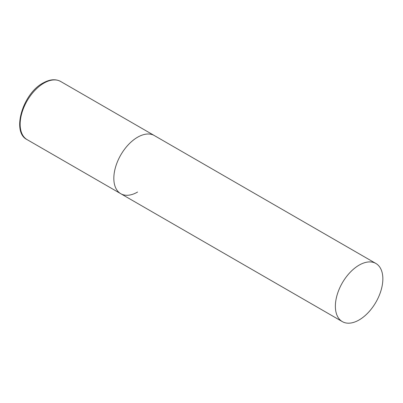 <?xml version="1.0" encoding="UTF-8"?>
<svg xmlns="http://www.w3.org/2000/svg" width="403" height="403" viewBox="0 0 403 403"><rect width="100%" height="100%" fill="white"/><g stroke="black" fill="none" stroke-linecap="round" stroke-linejoin="round"><path stroke-width="0.6" d="M137.569 192.05A33.57 19.379 -60 0 1 120.784 193.712A33.57 19.379 -60 0 1 115.641 166.812A33.57 19.379 -60 0 1 137.569 137.232A33.57 19.379 -60 0 1 154.354 135.569A33.57 19.379 120 0 0 128.486 144.561A33.57 19.379 120 0 0 113.832 178.343A33.57 19.379 120 0 0 120.784 193.712L27.102 139.624A33.57 19.379 -60 0 1 21.958 112.724A33.57 19.379 -60 0 1 43.887 83.144A33.57 19.379 -60 0 1 60.672 81.482C55.604 78.751 49.71 79.275 42.99 83.053C22.659 93.667 11.304 132.174 27.102 139.624M382.85 278.841A33.57 19.379 120 0 0 375.898 263.476A33.57 19.379 120 0 0 350.031 272.468A33.57 19.379 120 0 0 335.377 306.25A33.57 19.379 120 0 0 342.328 321.619A33.57 19.379 120 0 0 368.196 312.627A33.57 19.379 120 0 0 382.85 278.841M375.898 263.476L60.672 81.482M120.784 193.712L342.328 321.619"/></g></svg>
